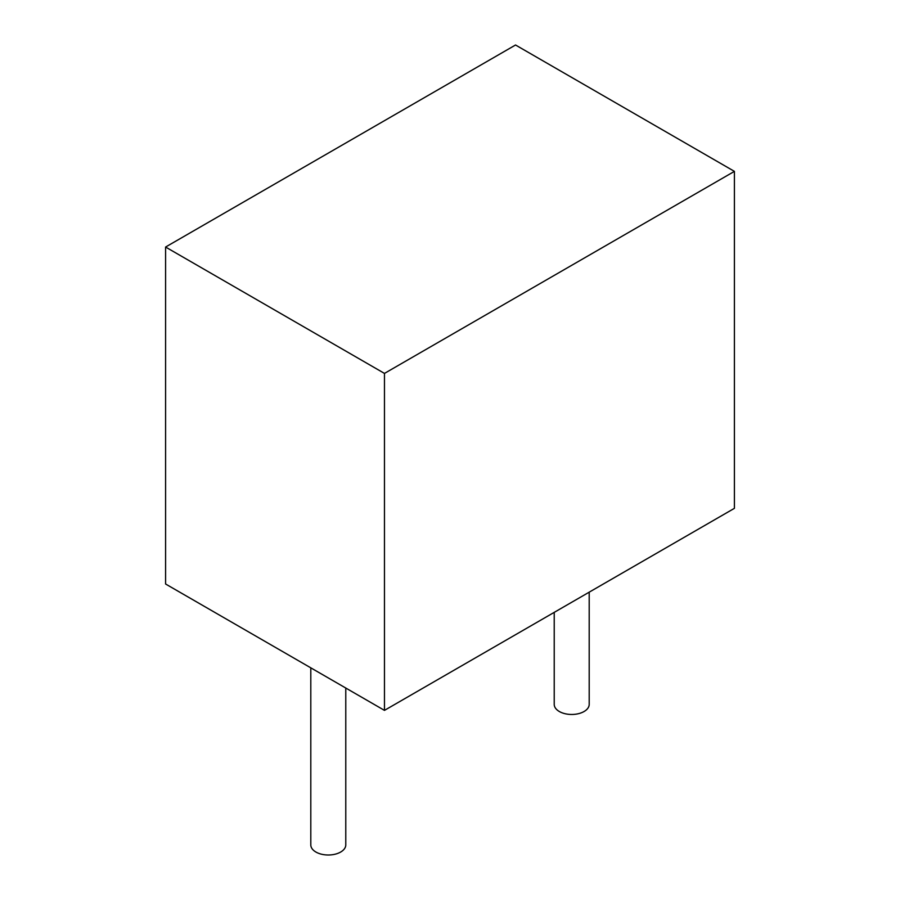 <?xml version="1.0" encoding="UTF-8"?>
<svg xmlns="http://www.w3.org/2000/svg" width="900" height="900" viewBox="0 0 900 900"><rect width="100%" height="100%" fill="white"/><g stroke="black" fill="none" stroke-linecap="round" stroke-linejoin="round"><path stroke-width="1.35" d="M345.78 688.039L345.78 844.909A17.482 10.091 180 0 1 328.286 855A17.482 10.091 180 0 1 310.804 844.909L310.804 667.845M589.196 592.178L589.196 704.363A17.482 10.091 180 0 1 571.714 714.465A17.482 10.091 180 0 1 554.22 704.363L554.22 612.371M734.411 171.371L515.531 45L165.589 247.039L165.589 583.999L384.469 710.37L384.469 373.41L734.411 171.371L734.411 508.331L384.469 710.37M165.589 247.039L384.469 373.41"/></g></svg>

